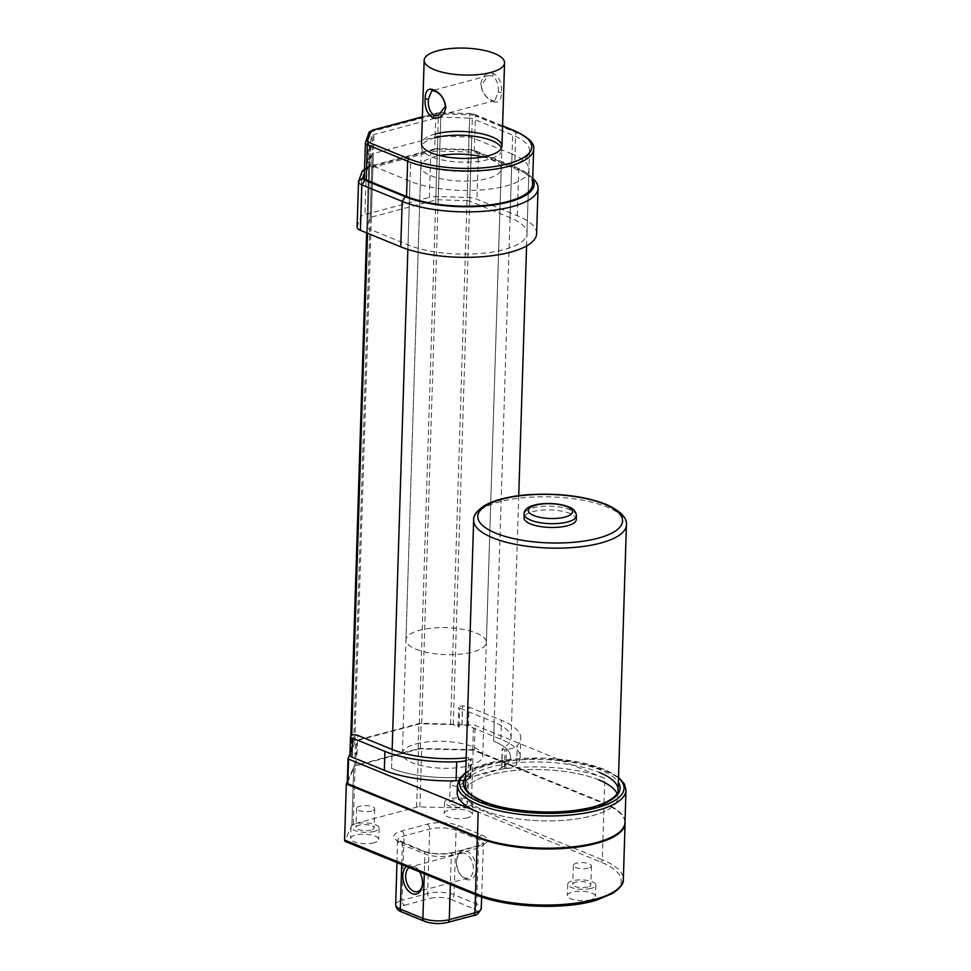 <?xml version="1.0" encoding="UTF-8"?>
<svg xmlns="http://www.w3.org/2000/svg" width="971" height="971" viewBox="0 0 971 971"><rect width="100%" height="100%" fill="white"/><g stroke="black" fill="none" stroke-linecap="round" stroke-linejoin="round"><path stroke-width="0.73" stroke-dasharray="4.86 3.64" d="M625.008 821.612A84.465 28.28 1.8 0 0 604.071 803.672L473.12 750.134L471.348 806.185L468.653 808.03L419.873 806.937A4.03 1.347 1.8 0 0 416.608 807.168L353.274 824.063A4.03 1.347 1.8 0 0 351.903 825.022A4.03 1.347 1.8 0 0 351.903 825.071L344.887 841.056L344.571 840.024M373.993 842.755A14.08 4.709 -178.2 0 1 358.845 843.083A14.08 4.709 -178.2 0 1 350.628 838.519A14.08 4.709 -178.2 0 1 355.41 835.157A14.08 4.709 -178.2 0 1 370.57 834.842A14.08 4.709 -178.2 0 1 378.775 839.405A14.08 4.709 -178.2 0 1 373.993 842.755M467.573 817.788A14.08 4.709 -178.2 0 1 452.413 818.104A14.08 4.709 -178.2 0 1 444.208 813.54A14.08 4.709 -178.2 0 1 448.99 810.178A14.08 4.709 -178.2 0 1 464.15 809.863A14.08 4.709 -178.2 0 1 472.355 814.426A14.08 4.709 -178.2 0 1 467.573 817.788M590.732 899.765A14.08 4.709 -178.2 0 1 575.572 900.081A14.08 4.709 -178.2 0 1 567.367 895.517A14.08 4.709 -178.2 0 1 572.137 892.155A14.08 4.709 -178.2 0 1 587.297 891.839A14.08 4.709 -178.2 0 1 595.502 896.403A14.08 4.709 -178.2 0 1 590.732 899.765M406.473 866.496A14.881 9.37 75.1 0 1 417.761 869.263A14.881 9.37 75.1 0 1 419.533 871.837M476.227 869.312A14.881 9.37 -104.9 0 0 467.731 851.701A14.881 9.37 -104.9 0 0 456.819 858.837A14.881 9.37 -104.9 0 0 456.576 861.277A14.881 9.37 -104.9 0 0 461.31 875.672A14.881 9.37 -104.9 0 0 476.227 869.312M456.394 862.224A12.866 8.108 -104.9 0 0 460.485 874.677A12.866 8.108 -104.9 0 0 468.216 878.136A12.866 8.108 -104.9 0 0 473.387 869.179A12.866 8.108 -104.9 0 0 461.577 853.266A12.866 8.108 -104.9 0 0 456.601 860.112A12.866 8.108 -104.9 0 0 456.394 862.224M409.179 867.601A12.866 8.108 75.1 0 1 410.867 866.8A12.866 8.108 75.1 0 1 418.586 870.259A12.866 8.108 75.1 0 1 422.676 882.712A12.866 8.108 75.1 0 1 422.47 884.824A12.866 8.108 75.1 0 1 422.361 885.431M419.873 806.937L421.693 748.981A4.03 1.347 1.8 0 0 418.428 749.211L355.095 766.107A4.03 1.347 1.8 0 0 353.723 767.066L351.903 825.022L353.723 767.114L347.302 781.764M473.12 750.134L421.693 748.981M374.357 831.394A14.08 4.709 -178.2 0 1 359.197 831.722A14.08 4.709 -178.2 0 1 350.992 827.158A14.08 4.709 -178.2 0 1 355.762 823.796A14.08 4.709 -178.2 0 1 370.922 823.469A14.08 4.709 -178.2 0 1 379.127 828.045A14.08 4.709 -178.2 0 1 374.357 831.394M371.031 830.035A9.055 3.034 -178.2 0 1 361.297 830.241A9.055 3.034 -178.2 0 1 356.017 827.316A9.055 3.034 -178.2 0 1 359.088 825.156A9.055 3.034 -178.2 0 1 368.834 824.949A9.055 3.034 -178.2 0 1 374.102 827.887A9.055 3.034 -178.2 0 1 371.031 830.035M467.937 806.416A14.08 4.709 -178.2 0 1 452.777 806.743A14.08 4.709 -178.2 0 1 444.572 802.18A14.08 4.709 -178.2 0 1 449.342 798.817A14.08 4.709 -178.2 0 1 464.502 798.502A14.08 4.709 -178.2 0 1 472.707 803.066A14.08 4.709 -178.2 0 1 467.937 806.416M464.611 805.068A9.055 3.034 -178.2 0 1 454.865 805.275A9.055 3.034 -178.2 0 1 449.597 802.337A9.055 3.034 -178.2 0 1 452.668 800.177A9.055 3.034 -178.2 0 1 462.414 799.97A9.055 3.034 -178.2 0 1 467.682 802.908A9.055 3.034 -178.2 0 1 464.611 805.068M591.084 888.392A14.08 4.709 -178.2 0 1 575.924 888.72A14.08 4.709 -178.2 0 1 567.719 884.156A14.08 4.709 -178.2 0 1 572.502 880.794A14.08 4.709 -178.2 0 1 587.661 880.479A14.08 4.709 -178.2 0 1 595.866 885.042A14.08 4.709 -178.2 0 1 591.084 888.392M587.771 887.045A9.055 3.034 -178.2 0 1 578.024 887.251A9.055 3.034 -178.2 0 1 572.744 884.314A9.055 3.034 -178.2 0 1 575.815 882.154A9.055 3.034 -178.2 0 1 585.562 881.947A9.055 3.034 -178.2 0 1 590.841 884.884A9.055 3.034 -178.2 0 1 587.771 887.045M371.626 811.101A9.055 3.034 -178.2 0 1 361.892 811.307A9.055 3.034 -178.2 0 1 356.612 808.37A9.055 3.034 -178.2 0 1 359.683 806.209A9.055 3.034 -178.2 0 1 369.429 806.003A9.055 3.034 -178.2 0 1 374.697 808.94A9.055 3.034 -178.2 0 1 371.626 811.101M465.206 786.122A9.055 3.034 -178.2 0 1 455.46 786.328A9.055 3.034 -178.2 0 1 450.192 783.391A9.055 3.034 -178.2 0 1 453.263 781.242A9.055 3.034 -178.2 0 1 463.009 781.024A9.055 3.034 -178.2 0 1 468.277 783.961A9.055 3.034 -178.2 0 1 465.206 786.122M588.365 868.098A9.055 3.034 -178.2 0 1 578.619 868.305A9.055 3.034 -178.2 0 1 573.339 865.367A9.055 3.034 -178.2 0 1 576.41 863.219A9.055 3.034 -178.2 0 1 586.156 863.001A9.055 3.034 -178.2 0 1 591.436 865.938A9.055 3.034 -178.2 0 1 588.365 868.098M624.984 822.486A84.319 28.232 1.8 0 0 603.986 802.944L474.358 749.94A2.16 0.728 1.8 0 0 472.707 749.648L420.334 748.459A4.018 1.347 1.8 0 0 418.125 748.714L355.993 765.306A4.018 1.347 1.8 0 0 354.731 765.961L347.278 783.124M603.986 802.944L604.763 778.329A84.319 28.232 1.8 0 0 512.142 767.915A84.319 28.232 1.8 0 0 457.195 792.567M604.763 778.329L475.135 725.325A2.16 0.728 1.8 0 0 473.484 725.034L421.111 723.832A4.018 1.347 1.8 0 0 418.902 724.099L356.758 740.679A4.018 1.347 1.8 0 0 355.507 741.346L349.961 754.103M458.433 780.635A20.112 6.736 1.8 0 0 469.661 778.062L470.474 777.65A2.015 0.668 1.8 0 0 470.777 777.31A2.015 0.668 1.8 0 0 468.01 776.606A67.97 22.758 1.8 0 1 391.568 768.389A67.97 22.758 1.8 0 0 466.226 776.788A67.97 22.758 1.8 0 0 510.515 756.907A67.97 22.758 1.8 0 1 501.825 767.576A2.015 0.668 1.8 0 0 501.57 767.891A2.015 0.668 1.8 0 0 504.41 768.595L505.818 768.413A20.112 6.736 1.8 0 0 516.633 764.602A77.631 25.999 1.8 0 0 520.165 757.21A77.631 25.999 1.8 0 0 500.842 739.222L468.447 725.98A8.047 2.695 1.8 0 0 462.05 724.888L461.917 724.888A4.018 1.347 1.8 0 0 458.081 726.114A4.018 1.347 1.8 0 0 459.077 727.048L453.251 724.669A3.617 1.214 1.8 0 0 450.58 724.172L421.717 723.261A3.617 1.214 1.8 0 0 419.29 723.492L354.888 740.679A3.617 1.214 1.8 0 0 353.687 741.419L350.349 750.935A3.617 1.214 1.8 0 0 350.325 751.056A3.617 1.214 1.8 0 0 351.223 751.894L357.049 754.285A4.018 1.347 1.8 0 0 352.946 753.763A4.018 1.347 1.8 0 0 350.07 754.746L350.046 754.783A8.047 2.695 1.8 0 0 349.936 755.22M512.045 154.025L471.7 137.518A3.617 1.214 1.8 0 0 469.029 137.032L440.166 136.122A3.617 1.214 1.8 0 0 437.739 136.353L373.35 153.539A3.617 1.214 1.8 0 0 372.136 154.28L368.798 163.796A3.617 1.214 1.8 0 0 368.774 163.917A3.617 1.214 1.8 0 0 369.672 164.754L410.017 181.249A67.97 22.758 1.8 0 0 484.675 189.648A67.97 22.758 1.8 0 0 528.964 169.767A67.97 22.758 1.8 0 0 512.045 154.025L493.596 741.164A67.97 22.758 1.8 0 1 510.515 756.907A67.97 22.758 1.8 0 0 493.596 741.164L494.19 722.218A67.97 22.758 -178.2 0 1 511.11 737.972A67.97 22.758 -178.2 0 1 502.42 748.641A2.015 0.668 1.8 0 0 502.165 748.957A2.015 0.668 1.8 0 0 505.005 749.648L506.413 749.478A20.112 6.736 1.8 0 0 517.227 745.667A77.631 25.999 1.8 0 0 520.759 738.276A77.631 25.999 1.8 0 0 501.437 720.288L469.042 707.046A8.047 2.695 1.8 0 0 462.645 705.953L462.512 705.953A4.018 1.347 1.8 0 0 458.676 707.179A4.018 1.347 1.8 0 0 459.671 708.114L494.19 722.218M598.828 779.907A76.418 25.586 1.8 0 0 514.897 770.476A76.418 25.586 1.8 0 0 465.097 792.809A76.418 25.586 1.8 0 0 484.128 810.518A76.418 25.586 1.8 0 0 568.059 819.961A76.418 25.586 1.8 0 0 617.859 797.616A76.418 25.586 1.8 0 0 598.828 779.907A76.418 25.586 1.8 0 0 514.897 770.476A76.418 25.586 1.8 0 0 465.097 792.809A76.418 25.586 1.8 0 0 484.128 810.518A76.418 25.586 1.8 0 0 568.059 819.961A76.418 25.586 1.8 0 0 617.859 797.616A76.418 25.586 1.8 0 0 617.046 793.586M420.334 748.459L421.111 723.832M354.731 765.961L355.507 741.346M466.104 760.609A20.112 6.736 1.8 0 0 470.255 759.128L471.069 758.715A2.015 0.668 1.8 0 0 471.372 758.375A2.015 0.668 1.8 0 0 468.605 757.659A67.97 22.758 -178.2 0 1 466.189 757.902M576.301 519.509A26.144 8.751 1.8 0 0 569.783 513.453A26.144 8.751 1.8 0 0 541.078 510.224A26.144 8.751 1.8 0 0 524.037 517.871M416.025 743.92A40.224 13.473 -178.2 0 1 459.332 742.997A40.224 13.473 -178.2 0 1 482.781 756.045A40.224 13.473 -178.2 0 1 469.127 765.634A40.224 13.473 -178.2 0 1 425.82 766.556A40.224 13.473 -178.2 0 1 402.382 753.508A40.224 13.473 -178.2 0 1 416.025 743.92M482.939 156.95A40.224 13.473 -178.2 0 1 501.23 168.893A40.224 13.473 -178.2 0 1 487.588 178.494A40.224 13.473 -178.2 0 1 444.269 179.417A40.224 13.473 -178.2 0 1 420.831 166.369A40.224 13.473 -178.2 0 1 434.474 156.78A40.224 13.473 -178.2 0 1 439.839 155.591M415.964 649.198A40.224 13.473 1.8 0 0 460.145 654.163A40.224 13.473 1.8 0 0 486.35 642.401A40.224 13.473 1.8 0 0 476.336 633.08A40.224 13.473 1.8 0 0 432.156 628.116A40.224 13.473 1.8 0 0 405.951 639.877A40.224 13.473 1.8 0 0 415.964 649.198M493.037 101.627C498.633 103.448 501.437 100.401 501.437 92.476C501.958 83.688 499.458 77.389 493.923 73.59C486.738 72.182 482.344 75.653 480.754 84.016C481.822 92.379 485.913 98.253 493.037 101.627L491.593 100.134L494.882 100.559L498.196 92.087C498.742 84.477 496.8 79.076 492.346 75.884L488.243 75.677L481.203 85.145C482.174 92.354 485.634 97.355 491.593 100.134M536.623 233.708A77.631 25.999 1.8 0 0 517.3 215.72L476.943 199.225A13.278 4.442 1.8 0 0 467.136 197.441L438.285 196.518A13.278 4.442 1.8 0 0 429.364 197.38L430.796 151.925L366.383 169.112A13.278 4.442 1.8 0 0 362.79 170.726M357.097 227.25A13.278 4.442 1.8 0 1 357.194 226.777L360.544 217.273A13.278 4.442 1.8 0 1 364.95 214.567L429.364 197.38M467.015 200.669A3.617 1.214 -178.2 0 1 469.697 201.155L510.042 217.662A67.97 22.758 -178.2 0 1 526.974 233.404A67.97 22.758 -178.2 0 1 482.672 253.285A67.97 22.758 -178.2 0 1 408.014 244.886L367.669 228.391A3.617 1.214 -178.2 0 1 366.759 227.554A3.617 1.214 -178.2 0 1 366.783 227.42L370.133 217.917A3.617 1.214 -178.2 0 1 371.335 217.176L435.736 199.99A3.617 1.214 -178.2 0 1 438.164 199.759L467.015 200.669L469.612 118.098A3.617 1.214 -178.2 0 1 472.294 118.583L512.639 135.078A67.97 22.758 -178.2 0 1 529.559 150.833A67.97 22.758 -178.2 0 1 485.269 170.702A67.97 22.758 -178.2 0 1 410.612 162.315L370.254 145.808A3.617 1.214 -178.2 0 1 369.356 144.97A3.617 1.214 -178.2 0 1 369.381 144.849L372.73 135.333A3.617 1.214 -178.2 0 1 373.932 134.593L438.334 117.406A3.617 1.214 -178.2 0 1 440.761 117.175L469.612 118.098M533.285 178.858A77.631 25.999 1.8 0 0 518.72 170.265L478.363 153.77A13.278 4.442 1.8 0 0 468.556 151.986L439.705 151.063A13.278 4.442 1.8 0 0 430.796 151.925L433.564 149.218L369.162 166.417A9.249 3.095 1.8 0 0 366.662 167.534A9.249 3.095 1.8 0 0 366.079 168.299L364.453 172.911M532.715 179.174A73.614 24.651 1.8 0 0 529.632 175.435A73.614 24.651 1.8 0 0 515.819 167.279L475.462 150.784A9.249 3.095 1.8 0 0 468.629 149.534L439.778 148.624A9.249 3.095 1.8 0 0 433.564 149.218M532.545 184.296A72.012 24.117 1.8 0 0 514.618 167.607L474.273 151.112A7.647 2.561 1.8 0 0 468.629 150.08L439.778 149.17A7.647 2.561 1.8 0 0 434.644 149.655L370.23 166.854A7.647 2.561 1.8 0 0 367.693 168.408L364.343 177.924L365.448 142.688L368.798 133.173A7.647 2.561 1.8 0 1 371.335 131.619A2.015 1.262 -104.9 0 1 372.148 130.223M435.19 134.047A40.224 13.473 1.8 0 0 421.548 143.647L405.951 639.877M435.069 137.833A40.224 13.473 1.8 0 0 421.426 147.434A40.224 13.473 1.8 0 0 444.864 160.482A40.224 13.473 1.8 0 0 488.182 159.547A40.224 13.473 1.8 0 0 501.825 149.959A40.224 13.473 1.8 0 0 501.485 148.053M468.653 808.03L600.733 862.03A82.45 27.613 -178.2 0 1 593.293 900.809A82.45 27.613 -178.2 0 1 476.979 895.068L344.887 841.056M399.445 841.736A22.721 7.61 -178.2 0 1 401.496 831.055L427.155 824.209A22.721 7.61 -178.2 0 1 459.21 825.787L481.774 835.011A22.721 7.61 -178.2 0 1 479.723 845.705L454.064 852.55A22.721 7.61 -178.2 0 1 422.009 850.972L399.445 841.736A4.018 2.816 -67.8 0 1 400.841 841.808A4.018 2.816 -67.8 0 1 402.346 844.721A18.704 6.263 -178.2 0 1 397.685 840.388A18.704 6.263 -178.2 0 1 404.033 835.922L429.692 829.076A18.704 6.263 -178.2 0 1 456.067 830.387L478.642 839.612A18.704 6.263 -178.2 0 1 483.303 843.945A18.704 6.263 -178.2 0 1 476.955 848.411L451.297 855.257A18.704 6.263 -178.2 0 1 424.91 853.946L402.346 844.721L401.715 864.554M401.496 831.055A4.018 2.537 75.1 0 1 404.033 835.922L402.006 900.323L427.665 893.478A18.704 6.263 -178.2 0 1 454.052 894.777L476.615 904.001A18.704 6.263 -178.2 0 1 481.276 908.334M422.009 850.972A4.018 2.816 -67.8 0 1 423.417 851.033A4.018 2.816 -67.8 0 1 424.91 853.946L424.291 873.779M454.064 852.55A4.018 2.537 -104.9 0 0 452.911 852.453A4.018 2.537 -104.9 0 0 451.297 855.257L450.374 884.447M479.723 845.705A4.018 2.537 -104.9 0 0 478.569 845.607A4.018 2.537 -104.9 0 0 476.955 848.411L475.499 894.716M481.774 835.011A4.018 2.816 112.2 0 0 478.642 839.612L476.615 904.001A4.018 2.816 112.2 0 1 473.484 908.601A14.686 4.916 -178.2 0 1 472.149 915.507L446.49 922.353A14.686 4.916 -178.2 0 1 425.784 921.333L403.22 912.097A14.686 4.916 -178.2 0 1 404.543 905.203A4.018 2.537 75.1 0 1 402.006 900.323A18.704 6.263 -178.2 0 0 395.658 904.79M459.21 825.787A4.018 2.816 112.2 0 0 456.067 830.387L454.052 894.777A4.018 2.816 112.2 0 1 450.908 899.377L473.484 908.601M427.155 824.209A4.018 2.537 75.1 0 1 429.692 829.076L427.665 893.478A4.018 2.537 75.1 0 0 430.202 898.345A14.686 4.916 -178.2 0 1 450.908 899.377M404.543 905.203L430.202 898.345M403.22 912.097A4.018 2.816 -67.8 0 1 401.812 912.036M425.784 921.333A4.018 2.816 -67.8 0 1 424.388 921.261M446.49 922.353A4.018 2.537 -104.9 0 0 447.655 922.45M472.149 915.507A4.018 2.537 -104.9 0 0 473.314 915.604M600.733 862.03A2.015 1.408 112.2 0 0 602.311 859.736A84.465 28.28 -178.2 0 1 623.333 879.313M476.979 895.068A2.015 1.408 -67.8 0 1 476.276 895.031M353.274 824.063L355.095 766.107M416.608 807.168L418.428 749.211M471.348 806.185L602.311 859.736L604.071 803.672M625.992 790.285A84.319 28.232 1.8 0 0 604.994 770.743A84.319 28.232 1.8 0 0 512.385 760.342A84.319 28.232 1.8 0 0 457.438 784.993M618.478 777.917A82.317 27.564 1.8 0 0 603.549 769.25A82.317 27.564 1.8 0 0 465.716 773.11M465.582 777.443A78.433 26.266 -178.2 0 1 522.993 759.71A78.433 26.266 -178.2 0 1 600.636 770.039A78.433 26.266 -178.2 0 1 618.345 782.238M474.358 749.94L475.135 725.325M472.707 749.648L473.484 725.034M418.125 748.714L418.902 724.099M355.993 765.306L356.758 740.679M617.969 794.047L618.09 790.042A76.418 25.586 -178.2 0 1 568.302 812.375A76.418 25.586 -178.2 0 1 484.359 802.944A76.418 25.586 -178.2 0 1 465.327 785.236A76.418 25.586 -178.2 0 1 515.128 762.903A76.418 25.586 -178.2 0 1 599.071 772.333M391.568 768.389L392.163 749.454L391.568 768.389M357.049 754.285L357.644 735.338M468.01 776.606L468.605 757.659M470.474 777.65L471.069 758.715M469.661 778.062L470.255 759.128M350.665 735.8L350.07 754.746L350.64 735.848M504.41 768.595L505.005 749.648M501.825 767.576L502.42 748.641M459.077 727.048L459.671 708.114M461.917 724.888L462.512 705.953M462.05 724.888L462.645 705.953M468.447 725.98L469.042 707.046M500.842 739.222L501.437 720.288M516.633 764.602L517.227 745.667M505.818 768.413L506.413 749.478M626.429 524.874A76.418 25.586 1.8 0 0 607.397 507.165A76.418 25.586 1.8 0 0 523.466 497.735A76.418 25.586 1.8 0 0 473.666 520.08M576.41 515.722A26.144 8.751 1.8 0 0 569.904 509.666A26.144 8.751 1.8 0 0 541.187 506.437A26.144 8.751 1.8 0 0 524.158 514.084M351.223 751.894L351.745 735.132M367.524 233.234L369.672 164.754M350.349 750.935L350.822 735.605M368.774 163.917L366.601 232.858L368.798 163.796M353.687 741.419L372.136 154.28M354.888 740.679L373.35 153.539M419.29 723.492L437.739 136.353M421.717 723.261L440.166 136.122M450.58 724.172L469.029 137.032M453.251 724.669L471.7 137.518M407.869 249.401L410.017 181.249M480.754 84.016L481.203 85.145M501.437 92.476L498.196 92.087M493.923 73.59L492.346 75.884M438.285 196.518L439.778 148.624M502.577 126.096L473.933 114.396A5.632 1.881 1.8 0 0 469.77 113.631L440.919 112.721A5.632 1.881 1.8 0 0 437.132 113.085L422.385 117.018M368.895 132.639A2.015 1.881 -160.6 0 0 368.798 133.173L367.693 168.408M370.23 166.854L371.335 131.619L435.748 114.432L434.644 149.655M437.132 113.085A2.015 1.262 -104.9 0 0 436.562 113.037A2.015 1.262 -104.9 0 0 435.748 114.432A7.647 2.561 1.8 0 1 440.883 113.935L440.919 112.6L436.562 113.037L422.385 116.811M440.919 112.721L469.782 113.522L469.733 114.857L440.883 113.935L439.778 149.17M468.629 150.08L469.733 114.857A7.647 2.561 1.8 0 1 475.389 115.877A2.015 1.408 -67.8 0 0 474.637 114.42L469.77 113.631M473.933 114.396A2.015 1.408 -67.8 0 1 474.637 114.42L502.59 125.854M474.273 151.112L475.389 115.877L515.722 132.372L514.618 167.607M514.982 130.915A2.015 1.408 -67.8 0 1 515.722 132.372A72.012 24.117 1.8 0 1 533.662 149.061M469.697 201.155L472.294 118.583M438.164 199.759L440.761 117.175M435.736 199.99L438.334 117.406M371.335 217.176L373.932 134.593M370.133 217.917L372.73 135.333M366.783 227.42L369.381 144.849M367.669 228.391L370.254 145.808M408.014 244.886L410.612 162.315M510.042 217.662L512.639 135.078M475.462 150.784L478.363 153.77L476.943 199.225M468.629 149.534L467.136 197.441M517.3 215.72L518.72 170.265L515.819 167.279M357.194 226.777L358.615 181.322M360.544 217.273L361.965 171.818M366.079 168.299L364.562 169.597M369.162 166.417L366.383 169.112L364.95 214.567M481.628 897.046L483.449 843.374L478.569 845.607L452.911 852.453C442.473 854.614 432.641 854.14 423.417 851.033L397.576 839.806L396.981 862.612M460.485 874.677L461.31 875.672M456.601 860.112L456.819 858.837M461.577 853.266L410.867 866.8M418.586 870.259L417.761 869.263M422.47 884.824L422.264 886.098M468.216 878.136L417.506 891.669M350.992 827.158L350.628 838.519M379.127 828.045L378.775 839.405M444.572 802.18L444.208 813.54M472.707 803.066L472.355 814.426M567.719 884.156L567.367 895.517M595.866 885.042L595.502 896.403M356.612 808.37L356.017 827.316M374.697 808.94L374.102 827.887M450.192 783.391L449.597 802.337M468.277 783.961L467.682 802.908M573.339 865.367L572.744 884.314M591.436 865.938L590.841 884.884M618.503 777.237L604.253 769.287L580.658 762.381L543.105 758.096L496.302 761.325L468.131 770.889L465.74 772.443M465.206 789.253L465.327 785.236M470.777 777.31L471.372 758.375M501.57 767.891L502.165 748.957M518.732 495.683L511.11 737.972M458.081 726.114L458.676 707.179M520.165 757.21L520.759 738.276M482.781 756.045L501.23 168.893M402.382 753.508L420.831 166.369M350.325 751.056L350.81 735.63M526.573 245.966L528.964 169.767M486.35 642.401L501.825 149.959M488.243 75.677L431.707 90.776M494.882 100.559L438.346 115.646M421.426 147.434L421.548 143.647M369.356 144.97L366.759 227.554M529.559 150.833L526.974 233.404M529.632 175.435L532.739 178.348M366.662 167.534L364.574 169.257"/><path stroke-width="1.46" d="M419.533 871.837A14.881 9.37 75.1 0 1 422.494 883.659A14.881 9.37 75.1 0 1 422.264 886.098A14.881 9.37 75.1 0 1 411.352 893.235A14.881 9.37 75.1 0 1 402.844 875.624A14.881 9.37 75.1 0 1 406.473 866.496M422.361 885.431A12.866 8.108 75.1 0 1 417.506 891.669A12.866 8.108 75.1 0 1 405.684 875.769A12.866 8.108 75.1 0 1 409.179 867.601M344.754 841.25L476.276 895.031A2.015 1.408 -67.8 0 1 475.523 893.575L344.571 840.024L346.331 783.973L477.283 837.512A84.465 28.28 1.8 0 0 570.062 847.938A84.465 28.28 1.8 0 0 625.106 823.25A84.465 28.28 1.8 0 0 625.008 821.612M344.887 841.056L344.571 840.024M347.302 781.764L346.331 783.973M348.043 758.703L347.278 783.124A2.16 0.728 1.8 0 0 347.254 783.221A2.16 0.728 1.8 0 0 347.788 783.731L477.416 836.723A84.319 28.232 1.8 0 0 570.038 847.137A84.319 28.232 1.8 0 0 624.984 822.486L625.992 790.285L624.45 784.058L618.503 777.237M349.961 754.103L348.055 758.509A2.16 0.728 1.8 0 0 348.031 758.606A2.16 0.728 1.8 0 0 348.565 759.104L478.193 812.108A84.319 28.232 1.8 0 1 457.195 792.567L457.438 784.993A84.319 28.232 1.8 0 0 478.424 804.534A84.319 28.232 1.8 0 0 571.045 814.936A84.319 28.232 1.8 0 0 625.992 790.285M466.189 757.902A67.97 22.758 -178.2 0 1 392.163 749.454L357.644 735.338A4.018 1.347 1.8 0 0 353.541 734.816A4.018 1.347 1.8 0 0 350.665 735.8L350.64 735.848A8.047 2.695 1.8 0 0 350.531 736.285L349.936 755.22A8.047 2.695 1.8 0 0 351.939 757.089L384.322 770.331A77.631 25.999 1.8 0 0 456.091 780.757A20.112 6.736 1.8 0 0 458.433 780.635M617.046 793.586A76.418 25.586 1.8 0 0 598.828 779.907M350.531 736.285A8.047 2.695 1.8 0 0 352.534 738.142L384.917 751.384A77.631 25.999 1.8 0 0 456.686 761.822A20.112 6.736 1.8 0 0 466.104 760.609M524.158 514.084L524.037 517.871A26.144 8.751 1.8 0 0 530.542 523.927A26.144 8.751 1.8 0 0 559.26 527.156A26.144 8.751 1.8 0 0 576.301 519.509L576.41 515.722C575.961 511.438 573.291 508.44 568.411 506.753C552.851 500.72 523.333 502.966 524.158 514.084A26.144 8.751 1.8 0 0 530.664 520.14A26.144 8.751 1.8 0 0 559.381 523.369A26.144 8.751 1.8 0 0 576.41 515.722M439.839 155.591A40.224 13.473 -178.2 0 1 482.939 156.95M445.835 107.308C444.233 115.67 439.851 119.142 432.665 117.734C427.131 113.935 424.63 107.635 425.152 98.86C425.152 90.922 427.944 87.876 433.552 89.708C440.664 93.07 444.767 98.945 445.835 107.308L445.373 106.191L438.346 115.646L434.231 115.44C429.789 112.248 427.835 106.846 428.381 99.236L431.707 90.776L434.996 91.201C440.943 93.981 444.415 98.981 445.373 106.191M434.183 69.633A40.224 13.473 1.8 0 0 478.351 74.597A40.224 13.473 1.8 0 0 504.568 62.836A40.224 13.473 1.8 0 0 494.555 53.514A40.224 13.473 1.8 0 0 450.374 48.55A40.224 13.473 1.8 0 0 424.157 60.311A40.224 13.473 1.8 0 0 434.183 69.633M364.574 169.257L362.79 170.726A13.278 4.442 1.8 0 0 361.965 171.818L358.615 181.322A13.278 4.442 1.8 0 0 358.53 181.795L357.097 227.25A13.278 4.442 1.8 0 0 360.411 230.321L400.768 246.828A77.631 25.999 1.8 0 0 486.034 256.405A77.631 25.999 1.8 0 0 536.623 233.708L538.055 188.253A77.631 25.999 1.8 0 0 533.285 178.858L532.739 178.348M364.453 172.911L362.729 177.802A9.249 3.095 1.8 0 0 364.975 180.278L405.332 196.773A73.614 24.651 1.8 0 0 493.244 205.039A73.614 24.651 1.8 0 0 532.715 179.174M364.343 177.924A7.647 2.561 1.8 0 0 364.295 178.191A7.647 2.561 1.8 0 0 366.188 179.963L406.533 196.458A72.012 24.117 1.8 0 0 485.634 205.342A72.012 24.117 1.8 0 0 532.545 184.296L533.662 149.061C534.754 143.405 528.527 137.36 514.982 130.915L502.59 125.854M424.157 60.311L421.548 143.647A40.224 13.473 1.8 0 0 444.985 156.683A40.224 13.473 1.8 0 0 488.304 155.761A40.224 13.473 1.8 0 0 501.946 146.172A40.224 13.473 1.8 0 0 478.497 133.124A40.224 13.473 1.8 0 0 435.19 134.047M501.485 148.053A40.224 13.473 1.8 0 0 475.766 136.474A40.224 13.473 1.8 0 0 435.069 137.833M358.53 181.795A13.278 4.442 1.8 0 0 361.831 184.866L402.188 201.373A77.631 25.999 1.8 0 0 487.466 210.95A77.631 25.999 1.8 0 0 538.055 188.253M401.812 912.036A4.018 2.816 -67.8 0 1 400.319 909.123A18.704 6.263 -178.2 0 1 395.658 904.79C396.192 908.516 398.244 910.932 401.812 912.036L424.388 921.261A4.018 2.816 -67.8 0 1 422.883 918.348L400.319 909.123L401.715 864.554M424.291 873.779L422.883 918.348A18.704 6.263 -178.2 0 0 449.27 919.646A4.018 2.537 -104.9 0 1 447.655 922.45C439.547 924.234 431.792 923.846 424.388 921.261M450.374 884.447L449.27 919.646L474.928 912.801L475.499 894.716M473.314 915.604A4.018 2.537 -104.9 0 0 474.928 912.801A18.704 6.263 -178.2 0 0 481.276 908.334C478.837 913.48 476.178 915.896 473.314 915.604L447.655 922.45M476.276 895.031C509.071 908.613 567.744 909.548 596.789 900.032L612.871 893.284C620.505 887.895 623.989 883.246 623.333 879.313A84.465 28.28 -178.2 0 1 568.302 904.001A84.465 28.28 -178.2 0 1 475.523 893.575L477.283 837.512M477.416 836.723L478.193 812.108M347.788 783.731L348.565 759.104M465.716 773.11A82.317 27.564 1.8 0 0 480.002 802.228A82.317 27.564 1.8 0 0 584.481 810.506A82.317 27.564 1.8 0 0 618.478 777.917M618.345 782.238A78.433 26.266 -178.2 0 1 577.199 810.166A78.433 26.266 -178.2 0 1 482.915 801.451A78.433 26.266 -178.2 0 1 465.582 777.443M599.071 772.333A76.418 25.586 -178.2 0 1 618.09 790.042C620.263 791.45 612.361 804.243 583.268 809.037C552.438 815.033 507.299 811.574 483.607 801.488C471.056 795.941 464.963 790.528 465.327 785.236M456.091 780.757L456.686 761.822M384.322 770.331L384.917 751.384M351.939 757.089L352.534 738.142M492.698 537.788A76.418 25.586 1.8 0 0 576.628 547.219A76.418 25.586 1.8 0 0 626.429 524.874C627.339 517.895 620.493 511.013 605.904 504.252C584.239 496.072 558.471 492.88 528.6 494.688C515.589 495.465 495.817 498.851 484.165 505.806C476.676 510.94 473.18 515.698 473.666 520.08A76.418 25.586 1.8 0 0 492.698 537.788M495.829 533.188A72.4 24.239 1.8 0 0 597.966 538.237A72.4 24.239 1.8 0 0 604.496 504.192A72.4 24.239 1.8 0 0 502.371 499.143A72.4 24.239 1.8 0 0 495.829 533.188M533.807 515.54A22.127 7.404 1.8 0 0 565.013 517.082A22.127 7.404 1.8 0 0 567.003 506.68A22.127 7.404 1.8 0 0 535.798 505.138A22.127 7.404 1.8 0 0 533.807 515.54M351.745 735.132L367.524 233.234M350.822 735.605L366.625 232.87L350.81 735.63M392.163 749.454L407.869 249.401M433.552 89.708L434.996 91.201M432.665 117.734L434.231 115.44M425.152 98.86L428.381 99.236M366.188 179.963L367.305 144.728L407.638 161.222A72.012 24.117 1.8 0 0 486.738 170.119A72.012 24.117 1.8 0 0 533.662 149.061M422.385 117.018L372.73 130.272A5.632 1.881 1.8 0 0 370.849 131.413L367.499 140.929A2.015 1.881 -160.6 0 0 365.448 142.688A7.647 2.561 1.8 0 0 365.399 142.955A7.647 2.561 1.8 0 0 367.305 144.728A2.015 1.408 112.2 0 1 368.871 142.434L409.216 158.928A69.997 23.438 1.8 0 0 507.954 163.808A69.997 23.438 1.8 0 0 514.278 130.891L502.577 126.096M367.499 140.929A5.632 1.881 1.8 0 0 368.871 142.434M372.73 130.272A2.015 1.262 -104.9 0 0 372.148 130.223L368.895 132.639L365.399 142.955L364.295 178.191M370.849 131.413A2.015 1.881 -160.6 0 0 368.895 132.639M514.278 130.891A2.015 1.408 -67.8 0 1 514.982 130.915M409.216 158.928A2.015 1.408 112.2 0 0 407.638 161.222L406.533 196.458M405.332 196.773L402.188 201.373L400.768 246.828M360.411 230.321L361.831 184.866L364.975 180.278M362.729 177.802L358.615 181.322M364.562 169.597L361.965 171.818M396.981 862.612L395.658 904.79M481.628 897.046L481.276 908.334M623.333 879.313L625.106 823.25M465.74 772.443L459.392 778.815L457.438 784.993M347.254 783.221L348.031 758.606M617.969 794.047L626.429 524.874M465.206 789.253L473.666 520.08M518.732 495.683L526.573 245.966M501.946 146.172L504.568 62.836M422.385 116.811L372.148 130.223"/></g></svg>
